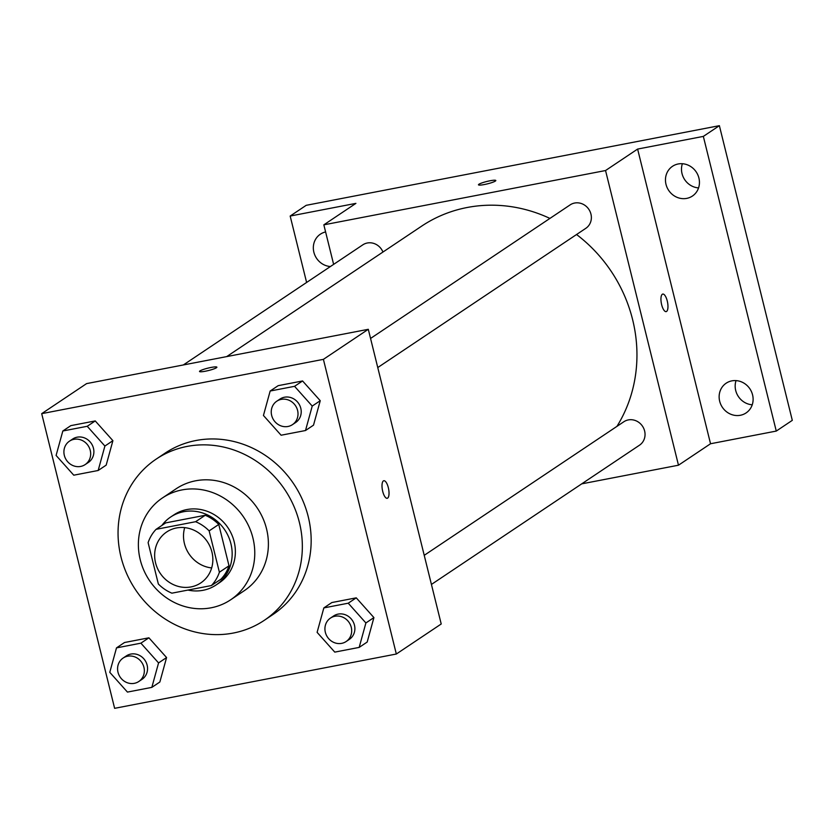 <?xml version="1.0" encoding="UTF-8"?>
<svg xmlns="http://www.w3.org/2000/svg" width="834" height="834" viewBox="0 0 834 834"><rect width="100%" height="100%" fill="white"/><g stroke="black" fill="none" stroke-linecap="round" stroke-linejoin="round"><path stroke-width="1.25" d="M211.659 567.933A30.649 28.377 56.2 0 1 184.429 543.559A30.649 28.377 56.2 0 1 184.689 527.641M155.572 562.867A30.649 28.377 56.2 0 1 166.706 531.967A30.649 28.377 56.2 0 1 207.332 541.652A30.649 28.377 56.2 0 1 200.796 582.914A30.649 28.377 56.2 0 1 155.572 562.867M171.887 593.172L211.409 585.551A39.552 36.623 56.2 0 0 219.384 572.228L209.146 530.883A39.552 36.623 56.2 0 0 195.615 521.709L156.083 529.329A39.552 36.623 56.2 0 0 148.118 542.653L158.345 583.998A39.552 36.623 56.2 0 0 171.887 593.172M195.615 521.709L205.227 515.266L165.705 522.887L156.083 529.329M205.227 515.266A39.552 36.623 56.2 0 1 218.769 524.44L209.146 530.883M211.409 585.551L221.031 579.119A39.552 36.623 56.2 0 0 229.006 565.796L218.769 524.44M187.973 590.076A40.866 37.843 -123.8 0 0 216.089 584.968A40.866 37.843 -123.8 0 0 228.474 536.606A40.866 37.843 -123.8 0 0 183.647 511.711A40.866 37.843 -123.8 0 0 170.636 517.038A40.866 37.843 -123.8 0 0 161.838 525.483M170.636 517.038L173.847 514.901A40.866 37.843 56.2 0 1 186.847 509.564A40.866 37.843 56.2 0 1 231.685 534.469A40.866 37.843 56.2 0 1 219.3 582.82L216.089 584.968M229.006 565.796L219.384 572.228M181.989 489.923A61.299 56.754 -123.8 0 0 162.484 497.919A61.299 56.754 -123.8 0 0 149.401 580.422A61.299 56.754 -123.8 0 0 230.664 599.792A61.299 56.754 -123.8 0 0 249.241 527.265A61.299 56.754 -123.8 0 0 181.989 489.923M230.664 599.792L244.289 590.681A61.299 56.754 -123.8 0 0 262.866 518.154A61.299 56.754 -123.8 0 0 195.615 480.801A61.299 56.754 -123.8 0 0 176.11 488.797L162.484 497.919M187.108 446.419A97.046 89.864 -123.8 0 0 156.219 459.086A97.046 89.864 -123.8 0 0 135.515 589.721A97.046 89.864 -123.8 0 0 264.18 620.392A97.046 89.864 -123.8 0 0 293.589 505.56A97.046 89.864 -123.8 0 0 187.108 446.419M156.219 459.086L165.038 453.185A97.046 89.864 56.2 0 1 195.927 440.519A97.046 89.864 56.2 0 1 302.408 499.66A97.046 89.864 56.2 0 1 272.989 614.491L264.18 620.392M305.505 430.521L313.511 425.163L320.246 400.706L302.575 380.961L278.181 385.662L270.164 391.021L263.44 415.478L281.1 435.223L305.505 430.521L312.229 406.075L294.558 386.319L270.164 391.021M359.173 647.403L367.189 642.044L373.913 617.587L356.254 597.842L331.849 602.544L323.842 607.913L317.108 632.36L334.778 652.115L359.173 647.403L365.897 622.956L348.237 603.201L323.842 607.913M396.327 654.023L323.404 359.35L41.7 413.654L114.623 708.327L396.327 654.023L441.217 623.988L368.294 329.305L323.404 359.35M98.162 470.491L106.179 465.132L112.903 440.675L95.243 420.93L70.848 425.632L62.831 430.99L56.097 455.447L73.767 475.192L98.162 470.491L104.896 446.044L87.226 426.289L62.831 430.99M151.84 687.372L159.857 682.014L166.581 657.557L148.911 637.812L124.516 642.514L116.499 647.882L109.775 672.329L127.446 692.084L151.84 687.372L158.564 662.926L140.894 643.17L116.499 647.882M368.294 329.305L86.59 383.609L41.7 413.654M199.524 371.484A8.934 1.23 166.1 0 1 199.993 370.921A8.934 1.23 166.1 0 1 209.48 367.773A8.934 1.23 166.1 0 1 216.882 367.189A8.934 1.23 166.1 0 1 208.5 370.525A8.934 1.23 166.1 0 1 199.524 371.484A8.934 1.23 166.1 0 1 199.983 370.911A8.934 1.23 166.1 0 1 209.47 367.784A8.934 1.23 166.1 0 1 216.882 367.189M382.712 491.393A8.934 3.148 -100.9 0 1 383.828 480.738A8.934 3.148 -100.9 0 1 388.602 488.922A8.934 3.148 -100.9 0 1 387.216 498.294A8.934 3.148 -100.9 0 1 382.712 491.393M383.828 480.738A8.934 3.148 -100.9 0 1 388.602 488.922A8.934 3.148 -100.9 0 1 387.205 498.294M226.702 356.598L421.618 226.16A143.021 132.429 56.2 0 1 549.929 218.414M576.555 234.521A143.021 132.429 56.2 0 1 616.941 426.362M370.557 338.448L570.154 204.872A14.095 13.052 56.2 0 1 588.835 209.334A14.095 13.052 56.2 0 1 585.833 228.308L377.76 367.554M183.334 364.958L362.811 244.842A14.095 13.052 56.2 0 1 382.952 252.035M424.225 555.329L623.822 421.764A14.095 13.052 56.2 0 1 642.514 426.216A14.095 13.052 56.2 0 1 639.501 445.189L431.428 584.436M581.736 483.856L678.48 465.205L605.547 170.532L323.842 224.836L333.631 264.378M678.48 465.205L710.537 443.751L776.266 431.074L792.3 420.346L719.377 125.673L703.343 136.401L637.614 149.067L605.547 170.532M719.377 125.673L306.203 205.32L290.169 216.048L306.61 282.455M323.842 224.836L355.909 203.371L290.169 216.048M478.466 184.814A8.934 1.23 166.1 0 1 478.924 184.251A8.934 1.23 166.1 0 1 488.411 181.103A8.934 1.23 166.1 0 1 495.813 180.509A8.934 1.23 166.1 0 1 487.431 183.855A8.934 1.23 166.1 0 1 478.466 184.804A8.934 1.23 166.1 0 1 478.924 184.241A8.934 1.23 166.1 0 1 488.401 181.114A8.934 1.23 166.1 0 1 495.823 180.519M710.537 443.751L637.614 149.067M661.654 304.723A8.934 3.148 -100.9 0 1 662.769 294.068A8.934 3.148 -100.9 0 1 667.544 302.252A8.934 3.148 -100.9 0 1 666.147 311.624A8.934 3.148 -100.9 0 1 661.654 304.723M662.759 294.068A8.934 3.148 -100.9 0 1 667.534 302.252A8.934 3.148 -100.9 0 1 666.147 311.624M686.705 198.388A17.9 16.576 56.2 0 1 667.075 187.483A17.9 16.576 56.2 0 1 672.496 166.31A17.9 16.576 56.2 0 1 696.223 171.96A17.9 16.576 56.2 0 1 692.408 196.053A17.9 16.576 56.2 0 1 686.705 198.388M740.384 415.269A17.9 16.576 56.2 0 1 720.743 404.365A17.9 16.576 56.2 0 1 726.174 383.192A17.9 16.576 56.2 0 1 749.902 388.842A17.9 16.576 56.2 0 1 746.076 412.934A17.9 16.576 56.2 0 1 740.384 415.269M776.266 431.074L703.343 136.401M330.42 266.526A17.9 16.576 56.2 0 1 314.168 253.307A17.9 16.576 56.2 0 1 320.36 234.187A17.9 16.576 56.2 0 1 325.604 231.946M736.047 380.606A17.9 16.576 -123.8 0 0 752.237 404.792M682.368 163.714A17.9 16.576 -123.8 0 0 698.558 187.911M123.119 658.057L126.33 655.91A14.095 13.052 56.2 0 1 145.022 660.372A14.095 13.052 56.2 0 1 142.009 679.345L138.809 681.493A14.095 13.052 56.2 0 1 118.001 672.267A14.095 13.052 56.2 0 1 123.119 658.057A14.095 13.052 56.2 0 1 141.811 662.509A14.095 13.052 56.2 0 1 138.809 681.493M159.857 682.014L166.581 657.557L158.564 662.926M166.581 657.557L148.911 637.812L140.894 643.17M148.911 637.812L124.516 642.514M330.462 618.088L333.663 615.94A14.095 13.052 56.2 0 1 352.355 620.402A14.095 13.052 56.2 0 1 349.342 639.376L346.141 641.523A14.095 13.052 56.2 0 1 325.343 632.297A14.095 13.052 56.2 0 1 330.462 618.088A14.095 13.052 56.2 0 1 349.144 622.539A14.095 13.052 56.2 0 1 346.141 641.523M367.189 642.044L373.913 617.587L365.897 622.956M373.913 617.587L356.254 597.842L348.237 603.201M356.254 597.842L331.849 602.544M69.451 441.176L72.652 439.028A14.095 13.052 56.2 0 1 91.344 443.479A14.095 13.052 56.2 0 1 88.341 462.463L85.131 464.601A14.095 13.052 56.2 0 1 64.333 455.385A14.095 13.052 56.2 0 1 69.451 441.176A14.095 13.052 56.2 0 1 88.143 445.627A14.095 13.052 56.2 0 1 85.131 464.601M106.179 465.132L112.903 440.675L104.896 446.044M112.903 440.675L95.243 420.93L87.226 426.289M95.243 420.93L70.848 425.632M276.784 401.206L279.995 399.059A14.095 13.052 56.2 0 1 298.676 403.51A14.095 13.052 56.2 0 1 295.674 422.494L292.463 424.642A14.095 13.052 56.2 0 1 271.665 415.415A14.095 13.052 56.2 0 1 276.784 401.206A14.095 13.052 56.2 0 1 295.476 405.658A14.095 13.052 56.2 0 1 292.463 424.642M313.511 425.163L320.246 400.706L312.229 406.075M320.246 400.706L302.575 380.961L294.558 386.319M302.575 380.961L278.181 385.662"/></g></svg>
